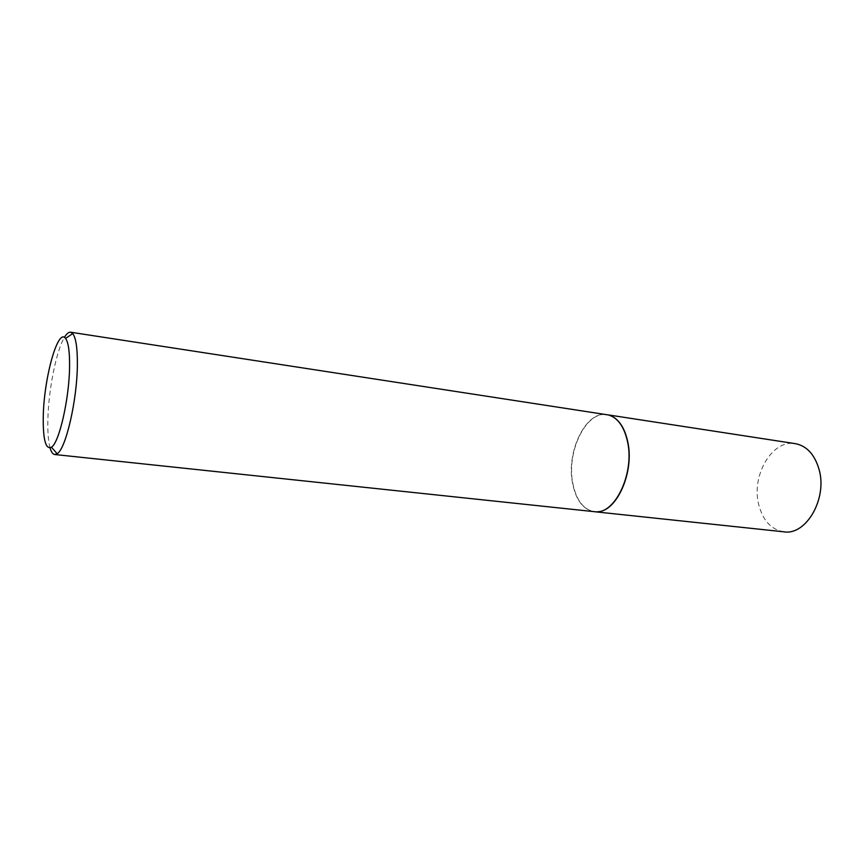 <?xml version="1.0" encoding="UTF-8"?>
<svg xmlns="http://www.w3.org/2000/svg" width="864" height="864" viewBox="0 0 864 864"><rect width="100%" height="100%" fill="white"/><g stroke="black" fill="none" stroke-linecap="round" stroke-linejoin="round"><path stroke-width="0.65" stroke-dasharray="4.32 3.24" d="M597.92 511.726L594.486 511.726C583.297 509.62 576.029 499.954 572.702 482.717C566.492 451.213 586.3 410.54 607.079 414.72L610.405 415.595M783.853 531.814C771.336 529.664 762.977 520.668 758.786 504.824C750.989 475.826 772.103 439.15 795.301 443.653M594.259 511.747C583.049 509.641 575.78 499.964 572.454 482.706C566.244 451.17 586.062 410.454 606.863 414.634M50.069 447.908C48.341 441.569 47.606 432.389 47.844 420.39C48.352 390.712 56.214 350.773 64.411 337.414M594.486 511.726L595.523 511.834M607.079 414.72L608.105 414.882"/><path stroke-width="1.3" d="M610.405 415.595C618.98 419.137 624.802 428.004 627.836 442.184C634.37 471.949 616.982 511.207 597.92 511.726M608.105 414.882L795.301 443.653C806.706 445.867 814.622 454.421 819.029 469.303C827.68 498.571 806.08 535.723 783.853 531.814L595.523 511.834M64.411 337.414C66.614 333.698 68.677 331.96 70.589 332.208L608.461 414.968C617.911 417.809 624.305 426.859 627.642 442.13C634.468 473.083 615.438 513.551 595.879 511.834L54.713 454.518C52.801 454.259 51.257 452.056 50.069 447.908M43.254 417.161C42.995 439.808 45.727 449.82 51.462 447.206C59.238 442.768 69.422 398.012 69.584 366.109C69.703 351.486 68.364 342.263 65.578 338.44C57.866 327.24 43.718 378.886 43.254 417.161M70.589 332.208L72.727 333.58C75.892 337.748 77.447 347.911 77.371 364.09C77.306 399.438 65.869 449.053 57.132 453.73L54.713 454.518M51.462 447.206L57.132 453.73M65.578 338.44L72.727 333.58"/></g></svg>
